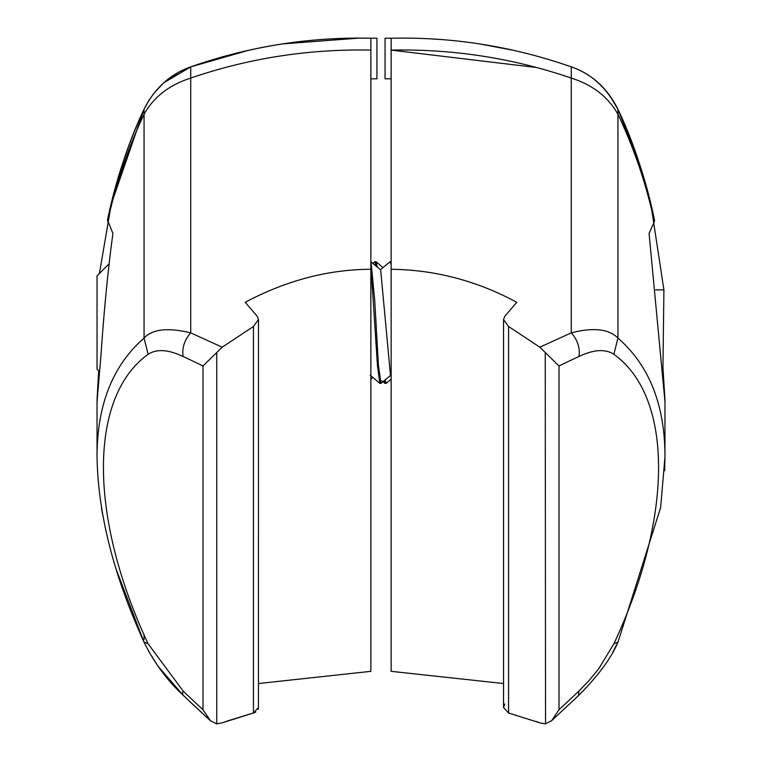 <?xml version="1.0" encoding="UTF-8"?>
<svg xmlns="http://www.w3.org/2000/svg" width="762" height="762" viewBox="0 0 762 762"><rect width="100%" height="100%" fill="white"/><g stroke="black" fill="none" stroke-linecap="round" stroke-linejoin="round"><path stroke-width="1.14" d="M664.959 401.688L649.081 233.505L654.329 221.666C646.452 184.68 634.327 148.885 617.944 114.281L617.944 338.099C649.338 365.484 665.016 405.108 664.959 456.971L664.616 470.773M664.959 399.831L664.959 456.971L660.635 507.511L618.049 641.947L613.877 643.795L598.646 668.922L589.102 680.485L578.882 691.039A906.713 453.371 -54.7 0 1 559.003 709.698L551.621 720.7L545.24 723.9L539.801 722.824L508.559 712.994L503.539 707.546L504.739 703.993M391.144 94.898L391.144 89.011M650.672 202.987L663.912 289.874L662.94 367.779L664.969 399.831M663.912 289.874L655.644 289.912M571.433 66.932L571.271 66.875C591.864 74.057 607.419 88.192 617.944 109.28C632.946 140.484 645.128 177.394 654.491 220.018L654.329 221.666M640.347 166.459L617.944 109.28L617.944 114.281C608.257 96.984 592.703 84.915 571.271 78.076L571.271 332.861C593.427 327.203 608.981 328.946 617.944 338.099L613.877 354.273C673.456 397.212 673.456 516.617 613.877 643.795M403.012 38.1L391.144 38.233L403.012 38.1C460.343 38.119 516.436 47.701 571.271 66.875L571.271 78.076C513.197 58.169 453.161 48.854 391.144 50.111L391.144 671.341L503.539 683.533L391.258 671.351M571.271 66.875C591.007 73.504 606.562 87.64 617.944 109.28L609.171 94.631M606.066 90.754L599.284 83.715M598.713 83.191L597.598 82.201M536.734 67.542L391.144 50.111L391.144 38.233L385.058 38.233L385.058 78.8L391.144 78.8M391.144 269.281C434.902 269.777 476.783 280.768 516.779 302.276L504.739 316.354L503.539 319.564L508.559 326.488L539.801 347.196L571.271 332.861A20.279 13.306 65.4 0 1 578.882 356.53C593.588 349.501 605.257 348.748 613.877 354.273M539.801 347.196L559.003 365.979A908.79 454.381 -54.7 0 1 578.882 356.53M509.988 713.375L508.368 712.946M539.801 722.824L535.886 721.395M650.796 203.502L652.272 209.817M651.624 206.988L640.528 167.011M545.24 352.53L545.535 723.89M551.069 721.185L578.548 695.554L578.882 691.039M97.041 457.486L97.041 399.831M149.219 99.851L144.056 109.28C127.568 144.951 115.376 181.861 107.509 220.018L112.919 233.505C108.109 268.576 104.127 309.134 100.975 355.187L97.041 401.688M370.856 190.319L370.856 183.242M370.856 99.117L370.856 137.779M370.856 88.964L370.856 94.898M97.031 399.831L98.698 370.846L97.041 369.189L97.041 275.882L109.176 263.747M107.509 220.018C116.862 177.413 129.045 140.503 144.056 109.28L110.557 206.226M107.671 221.666C115.548 184.671 127.683 148.876 144.056 114.281L144.056 109.28C154.505 88.363 170.059 74.219 190.729 66.875L163.725 82.801M248.336 50.349L190.738 66.875C245.755 47.701 301.838 38.11 358.988 38.1L376.942 38.233L376.942 78.8L370.856 78.8L370.856 38.233L358.988 38.1L282.473 43.929M190.729 66.875L190.729 78.076C248.793 58.169 308.839 48.854 370.856 50.111L370.856 38.233C308.839 36.938 248.803 46.482 190.729 66.875M253.679 712.927L255.765 712.022M258.08 709.441L258.461 707.527M226.114 721.395L252.022 713.375M258.461 683.533L370.856 671.341L370.856 269.281C328.27 269.443 286.388 280.435 245.221 302.276L257.261 316.354L258.461 319.564L253.441 326.488L222.199 347.196L190.729 332.861C184.385 340.138 181.851 348.034 183.118 356.53A906.504 453.238 54.7 0 1 202.997 365.979L222.199 347.196M216.76 352.53L216.76 723.9L222.199 722.824L253.441 712.994L258.451 707.546L258.461 319.564M97.041 319.802L97.041 325.593M111.843 200.892L99.412 273.51M116.424 569.986L143.951 641.947C153.886 662.416 167.049 680.285 183.442 695.554L183.442 695.554A20.279 6.382 -46.3 0 1 183.118 691.039L148.123 643.795L143.951 641.947C113.652 575.329 98.022 513.674 97.041 456.971C96.984 405.108 112.662 365.484 144.056 338.099L144.056 114.281C153.743 96.974 169.307 84.915 190.729 78.076L190.729 332.861C167.869 327.346 152.314 329.089 144.056 338.099L148.123 354.273C156.743 348.748 168.412 349.501 183.118 356.53M370.856 269.281L370.856 50.111M216.76 723.9L210.379 720.7L202.997 709.698L202.997 365.979M370.856 261.69L380.657 269.872L390.468 375.199L391.144 375.761M370.999 261.747L374.733 300.523L378.466 365.56L381 383.381L390.801 375.199M370.856 264.662L377.447 365.56L379.838 383.324L381 383.381M389.953 261.776L391.144 264.662M374.742 261.776L376.076 261.747L377.295 267.043M386.21 383.315L385 380.076M374.914 261.69L376.152 266.081M384.115 380.819L384.915 383.324L386.067 383.381M508.559 326.488L508.559 712.994M559.003 365.979L559.003 709.698M572.348 701.45L578.558 695.554A20.279 6.382 46.3 0 0 578.558 695.554L578.558 695.554C598.427 675.503 611.6 657.635 618.049 641.947L612.667 652.558M144.056 634.565L144.056 639.689M253.441 326.488L253.441 712.994M202.997 709.698A909.237 454.638 54.7 0 1 183.118 691.039M148.123 643.795C88.544 516.607 88.544 397.212 148.123 354.273M617.944 109.28C634.432 144.951 646.624 181.861 654.491 220.018M513.483 50.311L480.708 44.11M440.722 39.51L430.225 38.833M503.539 319.564L503.539 707.527M554.622 717.956L551.621 720.7M660.635 507.492L618.049 641.947M210.379 720.7L183.442 695.554L157.925 666.093L148.571 651.196M105.908 530.914L101.479 508.206M144.056 109.28L111.643 201.73M188.909 67.542L178.527 72.333L164.401 82.201M163.011 83.439L152.867 94.593M189.652 701.45L207.378 717.956M379.847 383.324L370.189 375.199M389.982 261.747L380.324 269.872M391.144 261.69L390.125 261.69M372.885 377.466L370.856 379.181M383.029 267.595L376.076 261.747M386.22 383.315L391.144 379.181M374.771 261.747L372.885 263.338M384.877 383.296L381.943 380.819"/></g></svg>

